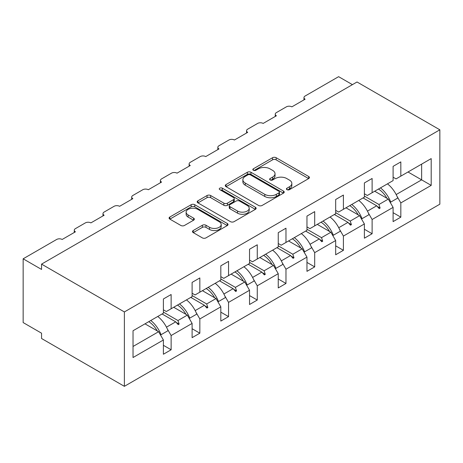 <?xml version="1.0" encoding="UTF-8"?>
<svg xmlns="http://www.w3.org/2000/svg" width="463" height="463" viewBox="0 0 463 463"><rect width="100%" height="100%" fill="white"/><g stroke="black" fill="none" stroke-linecap="round" stroke-linejoin="round"><path stroke-width="0.69" d="M286.95 189.662A1.788 1.03 0 0 0 289.479 189.662L308.676 178.579A2.552 1.476 0 0 0 309.423 177.537A2.552 1.476 0 0 0 308.676 176.496L276.156 157.721A2.552 1.476 0 0 0 272.545 157.721L253.348 168.804A1.788 1.03 0 0 0 252.827 169.533A1.788 1.03 0 0 0 253.348 170.262A1.788 1.03 0 0 0 255.877 170.262L258.36 168.827A8.178 4.723 0 0 1 269.923 168.827L272.638 170.39A8.178 4.723 0 0 1 275.028 173.729A8.178 4.723 0 0 1 272.638 177.069L270.149 178.504A1.788 1.03 0 0 0 269.628 179.233A1.788 1.03 0 0 0 270.149 179.962A1.788 1.03 0 0 0 272.678 179.962L275.167 178.527A8.178 4.723 0 0 1 286.724 178.527L289.439 180.095A8.178 4.723 0 0 1 291.829 183.429A8.178 4.723 0 0 1 289.439 186.768L286.95 188.204A1.788 1.03 0 0 0 286.429 188.933A1.788 1.03 0 0 0 286.95 189.662L286.95 188.204M193.233 230.522A2.552 1.476 0 0 0 192.486 231.569A2.552 1.476 0 0 0 193.233 232.611L202.36 237.878A2.552 1.476 0 0 0 205.971 237.878L227.287 225.568A2.552 1.476 0 0 0 228.039 224.526A2.552 1.476 0 0 0 227.287 223.484L194.767 204.71A2.552 1.476 0 0 0 191.155 204.71L169.84 217.014A2.552 1.476 0 0 0 169.088 218.061A2.552 1.476 0 0 0 169.84 219.103L180.859 225.464A2.552 1.476 0 0 0 184.471 225.464L193.598 220.197A2.552 1.476 0 0 0 194.344 219.155A2.552 1.476 0 0 0 193.598 218.114L188.128 214.954A6.835 3.947 0 0 1 186.126 212.164A6.835 3.947 0 0 1 190.345 208.524A6.835 3.947 0 0 1 197.794 209.374L219.202 221.736A6.835 3.947 0 0 1 221.204 224.526A6.835 3.947 0 0 1 216.985 228.172A6.835 3.947 0 0 1 209.536 227.316L205.971 225.255A2.552 1.476 0 0 0 202.36 225.255L193.233 230.522L193.233 232.611M439.85 129.808L124.379 311.94L124.379 386.327L439.85 204.189L439.85 129.808L357.025 81.986L41.554 264.124L41.554 269.437L23.15 258.811L56.648 239.469A3.907 2.251 180 0 1 62.169 239.469L75.423 231.818A3.907 2.251 0 0 1 74.277 230.227A3.907 2.251 0 0 1 75.423 228.629L85.36 222.894A3.907 2.251 180 0 1 90.881 222.894L104.134 215.243A3.907 2.251 0 0 1 102.989 213.646A3.907 2.251 0 0 1 104.134 212.054L114.072 206.313A3.907 2.251 180 0 1 119.593 206.313L132.846 198.662A3.907 2.251 0 0 1 131.7 197.07A3.907 2.251 0 0 1 132.846 195.479L142.783 189.737A3.907 2.251 180 0 1 148.305 189.737L161.558 182.086A3.907 2.251 0 0 1 160.418 180.495A3.907 2.251 0 0 1 161.558 178.897L171.501 173.162A3.907 2.251 180 0 1 177.022 173.162L190.27 165.511A3.907 2.251 0 0 1 189.13 163.914A3.907 2.251 0 0 1 190.27 162.322L200.213 156.587A3.907 2.251 180 0 1 205.734 156.587L218.982 148.936A3.907 2.251 0 0 1 217.841 147.338A3.907 2.251 0 0 1 218.982 145.747L228.925 140.005A3.907 2.251 180 0 1 234.446 140.005L247.699 132.354A3.907 2.251 0 0 1 246.553 130.763A3.907 2.251 0 0 1 247.699 129.165L257.636 123.43A3.907 2.251 180 0 1 263.158 123.43L276.411 115.779A3.907 2.251 0 0 1 275.265 114.187A3.907 2.251 0 0 1 276.411 112.59L286.348 106.855A3.907 2.251 180 0 1 291.869 106.855L305.123 99.204A3.907 2.251 0 0 1 303.977 97.606A3.907 2.251 0 0 1 305.123 96.015L338.621 76.673L352.424 84.642M124.379 311.94L41.554 264.124M258.545 205.439A2.552 1.476 0 0 0 262.156 205.439L283.472 193.129A2.552 1.476 0 0 0 284.224 192.087A2.552 1.476 0 0 0 283.472 191.045L250.958 172.271A2.552 1.476 0 0 0 247.34 172.271L226.025 184.575A2.552 1.476 0 0 0 225.278 185.622A2.552 1.476 0 0 0 226.025 186.664L258.545 205.439M220.504 190.05A1.788 1.03 0 0 1 222.321 190.299L222.321 188.175L255.379 207.262A2.552 1.476 0 0 1 256.132 208.309A2.552 1.476 0 0 1 255.379 209.351L234.064 221.655A2.552 1.476 0 0 1 230.452 221.655L197.933 202.881L197.933 200.797A2.552 1.476 0 0 0 197.18 201.839A2.552 1.476 0 0 0 197.933 202.881M197.933 200.797L207.054 195.531A2.552 1.476 0 0 1 210.665 195.531L223.855 203.141A2.552 1.476 0 0 0 227.472 203.141L233.52 199.651A2.552 1.476 0 0 0 234.272 198.604A2.552 1.476 0 0 0 233.52 197.562L219.792 189.639A1.788 1.03 0 0 1 219.265 188.904A1.788 1.03 0 0 1 220.371 187.955A1.788 1.03 0 0 1 222.321 188.175M163.398 309.816L166.344 311.518L171.131 308.752L171.131 294.514L163.398 298.976L163.398 313.214L133.031 330.75L133.031 357.529L163.398 339.992L158.612 331.705L144.994 323.845M163.398 345.305L171.131 349.773L171.131 335.53L192.11 323.417L187.324 315.129L173.706 307.264M167.328 328.944L171.131 335.53M192.11 293.241L195.056 294.937L199.842 292.176L199.842 277.939L192.11 282.401L192.11 296.638L171.131 308.752M192.11 328.73L199.842 333.192L199.842 318.955L220.822 306.842L216.042 298.554L202.418 290.689M196.04 312.369L199.842 318.955M220.822 276.66L223.768 278.361L228.554 275.601L228.554 261.358L220.822 265.82L220.822 280.063L199.842 292.176M220.822 312.155L228.554 316.617L228.554 302.38L249.54 290.266L244.753 281.973L231.13 274.113M224.752 295.793L228.554 302.38M249.54 260.084L252.48 261.786L257.266 259.02L257.266 244.782L249.54 249.244L249.54 263.488L228.554 275.601M249.54 295.579L257.266 300.041L257.266 285.798L278.251 273.685L273.465 265.397L259.841 257.532M253.464 279.212L257.266 285.798M278.251 243.509L281.197 245.211L285.978 242.444L285.978 228.207L278.251 232.669L278.251 246.906L257.266 259.02M278.251 278.998L285.978 283.46L285.978 269.223L306.963 257.11L302.177 248.822L288.559 240.957M282.175 262.637L285.978 269.223M306.963 226.928L309.909 228.629L314.695 225.869L314.695 211.626L306.963 216.094L306.963 230.331L285.978 242.444M306.963 262.423L314.695 266.885L314.695 252.648L335.675 240.534L330.889 232.247L317.271 224.381M310.887 246.061L314.695 252.648M335.675 210.352L338.621 212.054L343.407 209.293L343.407 195.05L335.675 199.512L335.675 213.756L314.695 225.869M335.675 245.847L343.407 250.309L343.407 236.072L364.387 223.953L359.601 215.665L345.983 207.806M339.605 229.48L343.407 236.072M364.387 193.777L367.333 195.479L372.119 192.712L372.119 178.475L364.387 182.937L364.387 197.174L343.407 209.293M364.387 229.266L372.119 233.734L372.119 219.491L393.099 207.378L393.099 221.621L400.831 217.153L400.831 202.916L431.198 185.379L421.631 179.858L421.631 164.128L431.198 158.601L431.198 185.379M368.316 212.905L372.119 219.491M393.099 177.202L396.044 178.897L400.831 176.137L400.831 161.9L393.099 166.362L393.099 180.599L372.119 192.712M393.099 212.691L400.831 217.153M397.028 196.329L400.831 202.916M23.15 258.811L23.15 322.566L41.554 333.192L41.554 338.505L124.379 386.327M171.131 349.773L163.398 354.236L163.398 339.992M199.842 333.192L192.11 337.654L192.11 323.417M228.554 316.617L220.822 321.079L220.822 306.842M257.266 300.041L249.54 304.504L249.54 290.266M285.978 283.46L278.251 287.928L278.251 273.685M314.695 266.885L306.963 271.347L306.963 257.11M343.407 250.309L335.675 254.772L335.675 240.534M372.119 233.734L364.387 238.196L364.387 223.953M400.831 176.137L431.198 158.601M177.966 304.804L179.135 304.133M163.398 312.126L177.966 320.535L187.324 315.129M166.466 327.173L175.709 321.837L178.214 324.638L179.135 324.106L177.966 320.535M162.085 313.978L175.709 321.837M206.677 288.229L207.846 287.552M192.11 295.544L206.677 303.959L216.042 298.554M195.178 310.598L204.42 305.262L206.926 308.063L207.846 307.53L206.677 303.959M190.797 297.396L204.42 305.262M235.389 271.654L236.564 270.977M220.822 278.969L235.389 287.378L244.753 281.973M223.889 294.017L233.132 288.686L235.644 291.487L236.564 290.955L235.389 287.378M219.508 280.821L233.132 288.686M264.101 255.072L265.276 254.401M249.54 262.394L264.101 270.803L273.465 265.397M252.601 277.441L261.844 272.105L264.356 274.906L265.276 274.38L264.101 270.803M248.226 264.246L261.844 272.105M292.819 238.497L293.988 237.82M278.251 245.818L292.819 254.228L302.177 248.822M281.319 260.866L290.556 255.53L293.067 258.331L293.988 257.798L292.819 254.228M276.938 247.664L290.556 255.53M321.53 221.922L322.699 221.245M306.963 229.237L321.53 237.646L330.889 232.247M310.031 244.29L319.267 238.954L321.779 241.755L322.699 241.223L321.53 237.646M305.649 231.089L319.267 238.954M350.242 205.346L351.411 204.669M335.675 212.662L350.242 221.071L359.601 215.665M338.742 227.709L347.979 222.379L350.491 225.18L351.411 224.648L350.242 221.071M334.361 214.514L347.979 222.379M378.954 188.765L380.123 188.094M364.387 196.086L378.954 204.496L388.312 199.09L374.694 191.225M367.454 211.134L376.691 205.798L379.203 208.599L380.123 208.066L378.954 204.496M363.073 197.938L376.691 205.798M388.312 199.09L393.099 207.378M396.166 194.558L421.631 179.858L408.007 171.993M133.031 346.474L158.612 331.705M377.229 206.4L380.123 208.066M348.517 222.975L351.411 224.648M319.806 239.55L322.699 241.223M291.094 256.132L293.988 257.798M262.382 272.707L265.276 274.38M233.67 289.282L236.564 290.955M204.953 305.858L207.846 307.53M176.241 322.439L179.135 324.106M287.668 189.917L289.439 188.892A8.178 4.723 0 0 0 291.829 185.553L291.829 183.429M275.028 173.729L275.028 175.853A8.178 4.723 0 0 1 272.638 179.193L270.867 180.217M308.642 178.602L276.156 159.845A2.552 1.476 0 0 0 272.545 159.845L254.065 170.517M283.443 193.152L250.958 174.395A2.552 1.476 0 0 0 247.34 174.395L226.06 186.682M278.957 192.816A1.788 1.03 0 0 0 279.484 192.087A1.788 1.03 0 0 0 278.957 191.358L250.414 174.875A1.788 1.03 0 0 0 247.884 174.875L245.263 176.391A8.178 4.723 0 0 0 242.872 179.725A8.178 4.723 0 0 0 245.263 183.064L264.778 194.333A8.178 4.723 0 0 0 276.336 194.333L278.957 192.816L278.957 194.94A1.788 1.03 0 0 0 279.484 194.211L279.484 192.087M242.872 179.725L242.872 181.855A8.178 4.723 0 0 0 245.263 185.188L245.263 183.064M278.957 194.94L276.336 196.457A8.178 4.723 0 0 1 264.778 196.457L245.263 185.188M197.967 202.904L207.054 197.655L207.054 195.531M234.272 198.604L234.272 200.734A2.552 1.476 0 0 1 233.52 201.775L227.472 205.271A2.552 1.476 0 0 1 223.855 205.271L210.665 197.655A2.552 1.476 0 0 0 207.054 197.655M222.321 190.299L255.35 209.369M237.542 211.047A6.835 3.947 0 0 0 244.991 211.898A6.835 3.947 0 0 0 249.21 208.257A6.835 3.947 0 0 0 247.207 205.462L239.666 201.11A2.552 1.476 0 0 0 236.049 201.11L230.001 204.605A2.552 1.476 0 0 0 229.249 205.647A2.552 1.476 0 0 0 230.001 206.689L237.542 211.047L237.542 213.171A6.835 3.947 0 0 0 244.991 214.028A6.835 3.947 0 0 0 249.21 210.381L249.21 208.257M229.249 205.647L229.249 207.771A2.552 1.476 0 0 0 230.001 208.813L230.001 206.689M237.542 213.171L230.001 208.813M221.204 224.526L221.204 226.65A6.835 3.947 0 0 1 216.985 230.296A6.835 3.947 0 0 1 209.536 229.44L205.971 227.379A2.552 1.476 0 0 0 202.36 227.379L193.268 232.629M186.126 212.164L186.126 214.294A6.835 3.947 0 0 0 188.128 217.083L188.128 214.954M193.563 220.22L188.128 217.083M227.252 225.591L194.767 206.834A2.552 1.476 0 0 0 191.155 206.834L169.875 219.121M380.47 187.891A20.823 12.021 60 0 1 390.76 202.094L390.083 202.157M387.462 183.852A20.823 12.021 60 0 1 397.752 198.06L390.76 202.094M378.462 189.054A17.698 10.221 60 0 1 386.964 198.309M351.758 204.467A20.823 12.021 60 0 1 362.049 218.675L361.371 218.733M358.75 200.433A20.823 12.021 60 0 1 369.04 214.635L362.049 218.675M349.744 205.63A17.698 10.221 60 0 1 358.252 214.884M323.047 221.048A20.823 12.021 60 0 1 333.337 235.25L332.66 235.308M330.038 217.008A20.823 12.021 60 0 1 340.328 231.211L333.337 235.25M321.033 222.205A17.698 10.221 60 0 1 329.54 231.465M294.329 237.623A20.823 12.021 60 0 1 304.619 251.826L303.948 251.889M301.326 233.584A20.823 12.021 60 0 1 311.616 247.786L304.619 251.826M292.321 238.786A17.698 10.221 60 0 1 300.828 248.041M265.617 254.199A20.823 12.021 60 0 1 275.907 268.401L275.236 268.465M272.614 250.165A20.823 12.021 60 0 1 282.905 264.367L275.907 268.401M263.609 255.362A17.698 10.221 60 0 1 272.111 264.616M236.906 270.78A20.823 12.021 60 0 1 247.196 284.982L246.524 285.04M243.903 266.74A20.823 12.021 60 0 1 254.193 280.943L247.196 284.982M234.897 271.937A17.698 10.221 60 0 1 243.399 281.197M208.194 287.355A20.823 12.021 60 0 1 218.484 301.558L217.807 301.616M215.185 283.315A20.823 12.021 60 0 1 225.475 297.518L218.484 301.558M206.185 288.513A17.698 10.221 60 0 1 214.687 297.773M179.482 303.931A20.823 12.021 60 0 1 189.772 318.133L189.095 318.197M186.473 299.891A20.823 12.021 60 0 1 196.763 314.099L189.772 318.133M177.474 305.094A17.698 10.221 60 0 1 185.976 314.348M150.77 320.506A20.823 12.021 60 0 1 161.06 334.714L160.383 334.772M157.761 316.472A20.823 12.021 60 0 1 168.052 330.675L161.06 334.714M148.762 321.669A17.698 10.221 60 0 1 157.264 330.923M289.439 188.892L289.439 186.768M270.149 179.962L270.149 178.504M272.638 179.193L272.638 177.069M253.348 170.262L253.348 168.804M272.545 159.845L272.545 157.721M276.156 159.845L276.156 157.721M308.676 178.579L308.676 176.496M226.025 186.664L226.025 184.575M247.34 174.395L247.34 172.271M250.958 174.395L250.958 172.271M283.472 193.129L283.472 191.045M264.778 196.457L264.778 194.333M276.336 196.457L276.336 194.333M210.665 197.655L210.665 195.531M223.855 205.271L223.855 203.141M227.472 205.271L227.472 203.141M233.52 201.775L233.52 199.651M255.379 209.351L255.379 207.262M202.36 227.379L202.36 225.255M205.971 227.379L205.971 225.255M209.536 229.44L209.536 227.316M193.598 220.197L193.598 218.114M169.84 219.103L169.84 217.014M191.155 206.834L191.155 204.71M194.767 206.834L194.767 204.71M227.287 225.568L227.287 223.484M303.977 99.863L303.977 97.606M275.265 116.439L275.265 114.187M246.553 133.014L246.553 130.763M217.841 149.595L217.841 147.338M189.13 166.171L189.13 163.914M160.418 182.746L160.418 180.495M131.7 199.327L131.7 197.07M102.989 215.903L102.989 213.646M74.277 232.478L74.277 230.227"/></g></svg>
